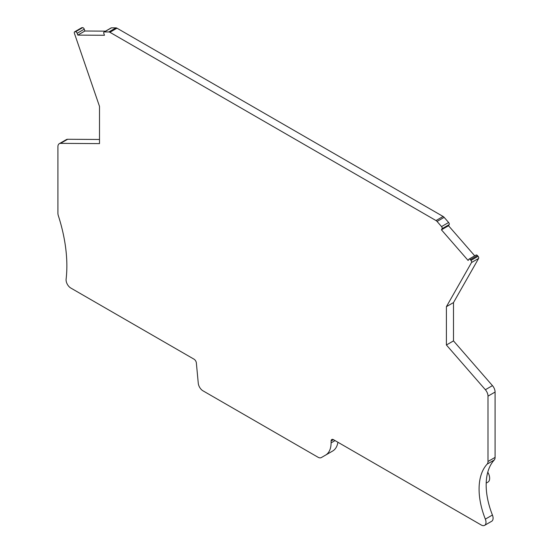 <?xml version="1.0" encoding="UTF-8"?>
<svg xmlns="http://www.w3.org/2000/svg" width="553" height="553" viewBox="0 0 553 553"><rect width="100%" height="100%" fill="white"/><g stroke="black" fill="none" stroke-linecap="round" stroke-linejoin="round"><path stroke-width="0.83" d="M325.551 455.133L321.348 457.559A6.754 3.899 60 0 1 318.01 457.227L202.965 390.812A6.684 3.857 60 0 1 198.271 383.264L196.356 362.941A3.339 1.929 60 0 0 194.013 359.174L70.805 288.037A6.684 3.857 60 0 1 66.111 279.189A133.681 77.178 60 0 0 58.335 215.67A6.705 3.871 60 0 1 57.913 213.154L57.913 146.739A6.684 3.857 60 0 1 59.295 143.676A6.684 3.857 60 0 1 60.54 143.365L99.499 143.614L99.499 106.383L74.392 33.263A1.673 0.968 60 0 1 74.62 31.818A1.673 0.968 60 0 1 74.932 31.742L75.567 31.749A1.673 0.968 60 0 1 77.15 33.277L77.779 35.109L104.469 35.281L103.84 33.45A1.673 0.968 60 0 1 104.068 32.005A1.673 0.968 60 0 1 104.379 31.929L108.851 31.956A3.353 1.935 60 0 1 109.902 32.281L436.013 220.557A3.353 1.935 60 0 1 437.064 221.449L441.536 226.585A1.673 0.968 60 0 1 442.068 228.721L441.439 229.827L468.128 260.477L468.757 259.371A1.673 0.968 60 0 1 468.985 259.143A1.673 0.968 60 0 1 470.34 259.668L470.983 260.401A1.673 0.968 60 0 1 471.515 262.537L446.409 306.666L446.409 344.989L485.368 389.727A6.684 3.857 60 0 1 488.002 396.142L488.002 461.485A6.726 3.885 60 0 1 487.152 464.119A63.498 36.657 60 0 0 485.34 519.129A6.684 3.857 60 0 1 484.615 525.35A6.684 3.857 60 0 1 481.269 525.018L333.445 439.67A3.346 1.929 60 0 0 331.779 439.511A3.346 1.929 60 0 0 331.088 441.038L331.088 442.898A26.738 15.436 60 0 1 325.551 455.133L332.643 451.041A26.738 15.436 60 0 0 337.918 442.255M59.295 143.676L66.381 139.584A6.684 3.857 60 0 1 67.632 139.273L99.499 139.474M74.62 31.818L81.706 27.726A1.673 0.968 60 0 1 82.017 27.65L82.66 27.657A1.673 0.968 60 0 1 84.243 29.185L84.872 31.016L105.554 31.148M77.779 35.109L84.872 31.016M104.068 32.005L111.153 27.913A1.673 0.968 60 0 1 111.464 27.837L115.936 27.864A3.353 1.935 60 0 1 116.987 28.189L443.098 216.465A3.353 1.935 60 0 1 444.149 217.357L448.621 222.493A1.673 0.968 60 0 1 449.16 224.629L448.531 225.735L474.73 255.825M441.439 229.827L448.531 225.735M475.85 255.279A1.673 0.968 60 0 1 476.071 255.051A1.673 0.968 60 0 1 477.433 255.576L478.069 256.309A1.673 0.968 60 0 1 478.608 258.445L453.501 302.574L453.501 340.897L492.46 385.635A6.684 3.857 60 0 1 495.087 392.049L495.087 457.393A6.726 3.885 60 0 1 494.237 460.027A63.498 36.657 60 0 0 492.426 515.037A6.684 3.857 60 0 1 491.7 521.258L484.615 525.35M446.409 306.666L453.501 302.574M446.409 344.989L453.501 340.897M487.774 472.207A8.357 4.825 60 0 1 487.926 482.112L486.198 483.108M331.088 441.038L333.452 439.676M331.088 442.898L335.056 440.603M60.54 143.365L67.632 139.273M74.932 31.742L82.017 27.65M75.567 31.749L82.66 27.657M77.15 33.277L84.243 29.185M104.379 31.929L111.464 27.837M108.851 31.956L115.936 27.864M109.902 32.281L116.987 28.189M436.013 220.557L443.098 216.465M437.064 221.449L444.149 217.357M441.536 226.585L448.621 222.493M442.068 228.721L449.16 224.629M470.34 259.668L477.433 255.576M470.983 260.401L478.069 256.309M471.515 262.537L478.608 258.445M485.368 389.727L492.46 385.635M488.002 396.142L495.087 392.049M488.002 461.485L495.087 457.393M487.152 464.119L494.237 460.027M485.34 519.129L492.426 515.037M468.985 259.143L476.071 255.051"/></g></svg>
